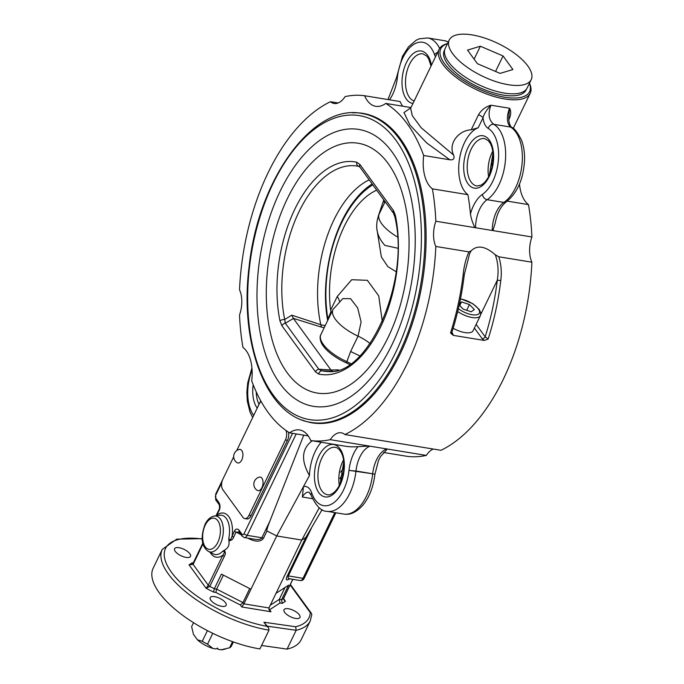 <?xml version="1.0" encoding="UTF-8"?>
<svg xmlns="http://www.w3.org/2000/svg" width="684" height="684" viewBox="0 0 684 684"><rect width="100%" height="100%" fill="white"/><g stroke="black" fill="none" stroke-linecap="round" stroke-linejoin="round"><path stroke-width="1.03" d="M349.609 364.469L346.224 362.828A32.131 12.791 -154.2 0 1 321.318 342.829C319.881 339.153 319.736 336.408 320.882 334.579L332.997 309.51A32.875 13.082 25.8 0 0 358.057 336.152A25.291 10.063 -154.2 0 1 370.053 343.539M346.224 362.828L346.856 361.639A32.875 13.082 -154.2 0 1 320.882 334.579M350.807 363.649L346.856 361.639L350.636 351.499L359.844 355.937M212.767 633.324L207.517 644.183A22.127 8.806 -154.2 0 1 202.276 641.259L197.437 639.822A18.34 7.293 25.8 0 0 212.904 648.449L215.99 648.954L217.538 648.081L218.076 649.296L217.298 648.218M233.381 641.951L231.414 646.038A22.127 8.806 -154.2 0 1 229.585 647.799L221.163 649.8L218.076 649.296M229.585 647.799L232.551 641.66M212.904 648.449L207.517 644.183M221.163 649.8A18.34 7.293 25.8 0 0 223.506 649.509L225.292 649.073M197.437 639.822L193.444 634.342L191.631 626.638L193.538 622.688M202.276 641.259L207.414 630.639M328.029 319.787L327.918 318.958A3.796 1.701 170.2 0 0 327.568 319.881L327.568 319.881A3.796 1.701 170.2 0 0 327.602 319.992M327.679 320.522L327.568 319.881C320.531 281.637 331.441 231.132 353.038 202.515A98.633 54.01 99.3 0 1 372.156 183.928M339.409 301.097A25.291 10.063 25.8 0 0 337.212 296.531L330.628 310.16L331.03 311.579L327.918 318.958A96.632 52.916 99.3 0 1 372.848 184.877M330.628 310.16A88.518 48.47 99.3 0 1 376.687 190.152M331.526 312.554L331.03 311.579M342.752 298.6L350.576 298.686L357.689 307.971L361.109 321.967L358.057 336.152L350.636 351.499M397.729 248.215L384.904 245.385M359.972 167.187A3.796 2.796 -36.1 0 1 359.904 164.442L356.689 162.211A3.796 3.172 102.2 0 0 358.741 166.357L359.972 167.187L393.505 213.254L394.805 216.64A3.796 1.813 -11.5 0 1 394.796 216.64C410.733 281.509 367.812 376.191 328.525 371.515A103.891 56.883 99.3 0 1 322.053 370.805L332.663 371.361L330.971 370.035L293.368 318.385L321.429 327.114L320.822 324.703L291.76 315.17L284.706 319.505A103.891 56.883 99.3 0 1 299.011 211.732A103.891 56.883 99.3 0 1 358.741 166.357L359.502 166.682M369.189 179.849A98.633 54.01 -80.7 0 0 320.822 324.703M236.681 450.619L259.219 403.996A7.584 4.155 99.3 0 1 261.1 401.457M285.912 430.407A7.584 4.155 99.3 0 1 285.416 439.983L249.027 515.257A7.584 4.155 99.3 0 1 244.778 518.592A7.584 4.155 99.3 0 1 242.974 517.378L222.822 489.693A7.584 4.155 99.3 0 1 222.83 479.279L233.68 456.826M259.424 477.107A6.891 3.771 99.3 0 1 262.887 484.486A6.891 3.771 99.3 0 1 257.252 490.368A7.285 7.285 0 0 1 259.424 477.107M239.272 449.431A6.891 3.771 99.3 0 1 242.743 456.809A6.891 3.771 99.3 0 1 237.1 462.692A7.285 7.285 0 0 1 239.272 449.431M288.477 432.143A7.584 4.155 99.3 0 1 287.502 440.325L251.113 515.599A7.584 4.155 99.3 0 1 246.864 518.942L244.778 518.592M292.564 433.331L244.077 533.623A2.531 1.385 99.3 0 1 242.059 534.324L239.178 530.356C237.468 528.424 235.92 528.621 234.535 530.938L232.141 535.888A2.531 1.009 25.8 0 0 233.663 537.077C232.799 539.548 231.201 540.745 228.866 540.676C229.662 545.088 228.105 548.294 224.215 550.304L222.291 551.578C224.891 550.868 225.062 552.091 222.796 555.22L208.278 585.247L206.123 588.291L213.579 592.096L214.331 588.744L221.402 574.124L250.96 589.215L276.704 535.957L309.459 475.551A35.406 19.391 99.3 0 1 321.198 442.249M303.764 435.161L269.761 521.43C267.418 527.415 266.486 530.604 266.982 530.981L276.704 535.957L301.764 540.061L319.266 507.784M312.477 498.679L302.362 497.02L303.465 486.606A17.707 9.696 -80.7 0 1 311.707 492.882A35.406 19.391 99.3 0 0 332.279 503.715A35.406 19.391 99.3 0 0 348.994 470.404L349.002 470.353A30.352 16.621 -80.7 0 1 357.946 446.669L369.232 446.062L330.244 439.667A174.505 95.555 99.3 0 1 310.741 440.539L346.249 446.353A174.505 95.555 -80.7 0 0 357.946 446.669M308.193 435.888L289.589 432.844A174.505 95.555 99.3 0 1 251.695 380.783A35.406 19.391 -80.7 0 0 242.948 347.412A174.505 95.555 99.3 0 1 239.52 315.042A22.76 12.466 -80.7 0 0 239.528 289.819A174.505 95.555 99.3 0 1 330.457 101.719L338.144 102.976M343.881 467.745L340.564 472.216M383.459 452.457L406.809 456.279A174.505 95.555 -80.7 0 0 426.312 455.416L387.324 449.029L380.441 456.664L378.5 460.52L374.9 474.345C373.421 486.914 369.36 497.259 362.742 505.399C354.073 514.65 348.019 514.719 343.727 514.069L327.02 511.333A40.467 22.153 -80.7 0 0 355.971 471.045L348.994 470.404M309.459 475.551C300.789 460.281 301.695 448.687 312.186 440.778M310.741 440.539A35.406 19.391 -80.7 0 0 299.618 429.954A35.406 19.391 -80.7 0 0 289.589 432.844M241.794 606.973L243.889 603.844L242.965 602.578L240.341 604.972L241.794 606.973L271.035 611.761L269.402 610.35L268.949 607.948L276.02 593.327L288.622 585.136L281.551 599.765L279.269 599.389L285.023 587.471M387.324 449.029L369.232 446.062M261.604 645.465L287.075 649.107L296.163 630.306A82.191 32.712 25.8 0 0 310.262 620.935L311.81 614.583L311.459 613.42L310.288 612.625A79.669 31.703 -154.2 0 1 295.633 626.758L296.163 630.306L267.427 626.193M202.225 538.659L176.737 539.146L162.262 549.389L153.173 568.182A82.191 32.712 25.8 0 0 181.226 614.215A82.191 32.712 25.8 0 0 259.92 648.936L269.009 630.144L268.547 627.732L266.905 626.305A79.669 31.703 -154.2 0 1 171.787 572.696A79.669 31.703 -154.2 0 1 202.25 538.983M287.075 649.107A82.191 32.712 25.8 0 0 301.174 639.728L310.262 620.935M295.633 626.758L263.93 622.218L268.547 627.732M189.853 553.749A8.849 3.523 -154.2 0 1 190.511 556.408A8.849 3.523 -154.2 0 1 181.012 555.724A8.849 3.523 -154.2 0 1 174.574 548.696A8.849 3.523 -154.2 0 1 181.491 548.329A8.849 3.523 -154.2 0 1 189.853 553.749M284.689 612.394A8.849 3.523 -154.2 0 1 284.031 609.735A8.849 3.523 -154.2 0 1 293.53 610.419A8.849 3.523 -154.2 0 1 299.968 617.438A8.849 3.523 -154.2 0 1 293.051 617.806A8.849 3.523 -154.2 0 1 284.689 612.394M214.639 596.645A8.849 3.523 -154.2 0 1 223.112 600.381A8.849 3.523 -154.2 0 1 226.13 605.34A8.849 3.523 -154.2 0 1 216.631 604.656A8.849 3.523 -154.2 0 1 210.193 597.636A8.849 3.523 -154.2 0 1 214.639 596.645M276.02 593.327L301.764 540.061L305.91 537.367L322.078 509.648M268.949 607.948L243.889 603.844L250.96 589.215M223.377 575.133L216.614 589.121L242.965 602.578L249.728 588.591M193.247 562.949L192.238 562.787L193.11 563.231M192.871 563.787L189.058 564.847L193.102 564.394L203.045 543.831M192.238 562.787L189.058 564.847L206.123 588.291L209.808 586.427L214.331 588.744L216.614 589.121L215.862 592.464L240.341 604.972M271.035 611.761L269.582 609.769L280.021 602.98L282.304 603.356L281.551 599.765L283.484 598.509L285.484 601.296L283.894 599.928L283.646 598.329A2.531 1.009 25.8 0 0 283.689 598.081M280.021 602.98L279.269 599.389L270.257 605.237M269.582 609.769L268.915 609.41M305.91 537.367L287.229 576.014C285.664 579.63 286.16 580.75 288.699 579.357A2.531 2.257 57 0 1 289.127 578.758M289.435 578.519L288.939 578.784L288.075 577.835L288.332 575.911L311.374 528.253M210.108 552.279A22.358 12.244 -80.7 0 0 222.796 555.22A2.531 1.009 25.8 0 0 224.318 556.408C225.711 554.202 225.677 552.168 224.215 550.304M250.182 538.53L249.874 539.18C256.449 542.061 260.972 541.771 263.443 538.299A2.531 1.009 25.8 0 0 261.878 537.752C260.946 539.325 258.689 539.847 255.098 539.334L244.342 537.573A5.062 2.77 -80.7 0 0 247.172 535.35L296.206 433.921M233.663 537.077L236.057 532.118L239.22 532.186A2.531 1.864 143.9 0 0 239.22 532.195A2.531 1.864 143.9 0 1 239.178 530.356M228.866 540.676L228.832 538.051C229.704 540.924 230.807 540.206 232.141 535.888A22.358 12.244 -80.7 0 0 216.956 515.043A2.531 1.009 -154.2 0 1 216.768 514.283L219.171 509.324A2.531 1.009 -154.2 0 0 219.359 510.084C220.419 507.34 220.222 504.741 218.752 502.304A2.531 1.864 143.9 0 0 218.794 504.134A2.531 1.864 143.9 0 0 218.803 504.142L215.913 500.166A2.531 1.864 143.9 0 1 215.87 498.337A2.531 1.385 99.3 0 1 215.87 494.865L221.77 482.665M216.477 515.702L219.359 510.084M339.931 478.603L343.402 472.567M302.337 420.087A156.798 85.859 -80.7 0 0 312.314 422.874A156.798 85.859 -80.7 0 0 422.404 282.022A156.798 85.859 -80.7 0 0 363.042 113.399A156.798 85.859 -80.7 0 0 352.696 112.851M330.457 101.719A22.76 12.466 -80.7 0 0 334.117 103.472A22.76 12.466 -80.7 0 0 345.112 96.606A174.505 95.555 99.3 0 1 364.615 95.734A35.406 19.391 -80.7 0 0 375.738 106.319A35.406 19.391 -80.7 0 0 385.767 103.429A174.505 95.555 99.3 0 1 423.67 155.499A35.406 19.391 -80.7 0 0 432.408 188.861A174.505 95.555 99.3 0 1 435.845 221.231A22.76 12.466 -80.7 0 0 435.828 246.454A174.505 95.555 99.3 0 1 344.898 434.554A22.76 12.466 -80.7 0 0 341.239 432.801A22.76 12.466 -80.7 0 0 330.244 439.667M344.898 434.554L440.958 450.294A174.505 95.555 -80.7 0 0 531.887 262.203L498.781 256.774L495.344 254.824C498.14 262.904 498.79 271.351 497.294 280.183A171.975 94.17 99.3 0 1 485.161 336.802L476.141 324.404M474.397 328.012L482.066 338.546L484.212 340.435L488.111 339.119A174.505 95.555 -80.7 0 0 500.774 280.543C501.876 272.437 501.21 264.511 498.781 256.774M484.212 340.435L453.227 335.357L452.825 333.758A2.531 1.864 -36.1 0 1 451.85 333.228M451.799 333.159A2.531 1.864 -36.1 0 1 451.791 333.151L451.876 332.373L450.525 332.954L453.227 335.357M451.876 332.373C457.793 313.734 461.939 294.496 464.299 274.66L469.617 253.653L471.131 250.857L468.933 251.883C465.898 258.723 463.983 266.221 463.188 274.387A174.505 95.555 99.3 0 1 450.525 332.954M468.933 251.883L435.828 246.454M426.312 455.416A22.76 12.466 99.3 0 1 433.28 449.037M531.887 262.203A22.76 12.466 99.3 0 1 531.904 236.98A174.505 95.555 -80.7 0 0 528.476 204.61A35.406 19.391 99.3 0 1 519.489 184.082M364.615 95.734L400.114 101.557A35.406 19.391 -80.7 0 0 402.662 106.2M410.956 107.559L385.767 103.429M528.476 204.61L507.314 201.139M493.121 159.534L491.557 161.227L492.147 166.597M423.67 155.499L449.85 159.782C453.586 160.201 454.834 158.602 453.577 155.003C448.011 143.606 458.545 130.293 471.233 129.798L478.227 127.728A35.406 19.391 -80.7 0 0 459.434 159.415A35.406 19.391 -80.7 0 0 467.907 194.683L432.408 188.861M410.845 107.807L403.97 112.561L409.913 124.992L426.568 142.836L449.85 159.782M508.87 119.768L508.87 119.76C511.076 114.903 511.29 111.065 509.52 108.243C506.416 116.827 506.733 123.094 510.486 127.044A40.467 22.153 99.3 0 1 522.097 163.502A40.467 22.153 99.3 0 1 503.86 202.421A5.062 3.753 -124.3 0 0 506.143 201.985A5.062 3.753 -124.3 0 1 506.143 201.985C500.688 206.388 497.054 213.391 495.25 222.984L492.916 230.593L531.904 236.98M435.845 221.231L474.824 227.627C472.422 222.334 470.968 217.777 470.455 213.938A174.505 95.555 -80.7 0 0 467.907 194.683M389.495 99.813A30.352 16.621 -80.7 0 0 397.361 77.557L397.37 77.506A35.406 19.391 99.3 0 1 413.931 44.289A35.406 19.391 99.3 0 1 434.52 54.626A5.062 3.001 -19.5 0 1 437.563 52.523M509.52 108.243L508.887 116.537C508.545 121.495 509.477 125.138 511.683 127.472L511.683 127.472A5.062 4.138 120.5 0 0 510.486 127.044L493.78 124.308C488.701 120.136 487.76 113.766 490.958 105.208C485.452 106.832 481.297 110.021 478.501 114.775A5.062 2.009 -154.2 0 1 483.032 117.793C484.016 113.937 486.657 109.739 490.958 105.208L509.52 108.243M474.824 227.627L492.916 230.593M511.683 127.472C513.923 127.694 517.181 131.875 521.456 140.006C523.696 145.889 524.731 152.541 524.551 159.979C523.568 178.926 517.446 192.922 506.169 201.968A5.062 3.753 -124.3 0 1 503.86 202.421L487.128 199.702A40.467 22.153 -80.7 0 0 505.391 160.757A40.467 22.153 -80.7 0 0 493.78 124.308A5.062 4.138 120.5 0 0 488.231 128.412A35.406 19.391 99.3 0 1 498.388 160.312A35.406 19.391 99.3 0 1 482.434 194.367L482.408 194.384A30.352 16.621 -80.7 0 0 470.455 213.938M493.053 160.56L491.557 161.227M453.577 155.003L421.216 127.788L412.272 115.664L410.639 108.226M500.774 280.543L497.294 280.183L480.749 314.401M488.111 339.119L485.161 336.802A2.531 1.864 143.9 0 1 482.066 338.546M495.344 254.824C485.358 246.086 477.287 244.761 471.131 250.857M464.299 274.66L463.188 274.387M457.69 311.528A16.442 6.541 25.8 0 0 479.467 316.735A16.442 6.541 25.8 0 0 480.356 315.683L473.089 330.723A16.442 6.541 -154.2 0 1 472.199 331.774A16.442 6.541 -154.2 0 1 453.15 328.26M447.507 43.588L447.439 43.605A50.582 20.127 25.8 0 0 439.128 49.291A50.582 20.127 25.8 0 0 456.399 77.608A50.582 20.127 25.8 0 0 504.818 98.983A50.582 20.127 25.8 0 0 530.211 93.315A50.582 20.127 25.8 0 0 529.501 83.277L529.476 83.217M529.442 83.277A49.316 19.631 -154.2 0 1 504.826 97.248A49.316 19.631 -154.2 0 1 451.115 70.974A49.316 19.631 -154.2 0 1 447.473 43.648M466.693 310.288L469.455 304.56L474.328 309.493L471.242 311.793L463.273 309.151L459.195 305.021M459.734 305.568L461.495 301.918L469.455 304.56M459.554 303.363L461.495 301.918M281.919 325.772L315.452 371.831L318.667 374.062A3.796 3.172 102.2 0 1 322.053 370.805L318.821 369.24L285.296 323.181L284.706 319.505A3.796 1.813 -11.5 0 0 279.97 320.907L281.919 325.772A3.796 2.796 -36.1 0 1 285.296 323.181L293.453 318.496M293.368 318.385L291.76 315.17M315.452 371.831A3.796 2.796 -36.1 0 1 318.821 369.24L330.894 369.924M394.796 216.64A3.796 1.813 -11.5 0 1 395.386 215.366L393.437 210.501L359.904 164.442M393.505 213.254A3.796 2.796 -36.1 0 1 393.437 210.501M526.466 89.142L526.047 90.014A45.401 18.066 -154.2 0 1 503.262 95.102A45.401 18.066 -154.2 0 1 459.802 75.924A45.401 18.066 -154.2 0 1 444.301 50.496L444.728 49.624M531.212 79.626L527.167 87.98A45.52 18.117 -154.2 0 1 478.296 84.483A45.52 18.117 -154.2 0 1 445.199 48.359L449.243 39.997A45.52 18.117 -154.2 0 1 484.853 38.107A45.52 18.117 -154.2 0 1 527.843 66.006A45.52 18.117 -154.2 0 1 531.212 79.626A45.52 18.117 -154.2 0 1 482.34 76.121A45.52 18.117 -154.2 0 1 449.243 39.997M512.914 69.529L500.081 73.393L477.389 63.68L467.531 50.094L480.365 46.23L503.056 55.951L512.914 69.529M495.558 71.452L503.056 55.951M474.115 59.166L480.365 46.23M382.296 321.565L378.739 295.881L367.368 280.312L351.721 279.722L337.212 296.531M384.613 202.746A25.291 10.063 25.8 0 0 383.442 200.908L378.261 216.127M376.653 227.447L381.356 256.945L387.828 266.615L396.104 271.702M383.869 200.019L383.442 200.908M384.947 245.428C376.405 236.185 374.499 225.677 379.227 213.887A32.875 13.082 25.8 0 0 397.421 236.929M321.429 327.114L324.267 327.576M325.242 325.55L320.839 324.823M330.971 370.035L338.623 369.89M285.416 439.983L287.502 440.325M251.113 515.599L249.027 515.257M218.752 502.304L215.87 498.337M253.704 415.41A35.406 19.391 99.3 0 1 252.088 370.027M369.864 446.259A25.291 13.851 99.3 0 0 355.979 470.994L372.677 473.781L349.002 470.353M302.362 497.02A12.645 6.925 99.3 0 1 309.082 492.181L311.092 495.199A5.062 2.958 -18.8 0 1 311.707 492.882M386.571 449.003A25.291 13.851 -80.7 0 0 372.686 473.738L374.909 474.371L372.677 473.781A40.467 22.153 99.3 0 1 343.727 514.069M253.183 384.707A26.556 14.544 -80.7 0 0 257.235 408.091M259.056 404.329A24.026 13.158 99.3 0 1 256.243 391.898M333.117 494.378A26.556 14.544 -80.7 0 0 340.093 448.918A26.556 14.544 -80.7 0 0 314.965 468.856A26.556 14.544 -80.7 0 0 333.117 494.378M327.593 494.771A24.026 13.158 99.3 0 1 318.496 468.933A24.026 13.158 99.3 0 1 335.365 447.345C337.443 447.601 339.358 449.268 341.119 452.355C346.626 461.811 343.966 484.238 333.638 492.736C330.842 494.6 328.833 495.276 327.593 494.771M343.496 459.964A24.026 13.158 -80.7 0 0 339.324 485.409M162.262 549.389A82.191 32.712 25.8 0 0 190.314 595.413A82.191 32.712 25.8 0 0 269.009 630.144M290.127 584.931L310.288 612.625M263.93 622.218L266.905 626.305M282.304 603.356L285.484 601.296L283.544 598.628M213.579 592.096L215.862 592.464M292.761 579.322L283.484 598.509A2.531 1.009 25.8 0 0 283.646 598.329L292.829 579.331M288.699 579.357L289.563 578.792M334.801 512.607L303.029 578.313A5.062 2.77 99.3 0 1 300.199 580.536C302.268 580.69 303.636 579.852 304.303 578.031A2.531 1.009 -154.2 0 1 303.029 578.313L288.332 575.911A2.531 1.009 25.8 0 0 287.229 576.014M202.849 543.087L192.914 563.642A2.531 1.009 -154.2 0 0 193.102 564.394L208.278 585.247A2.531 1.009 25.8 0 0 209.808 586.427L224.318 556.408M263.443 538.299L266.982 530.981M234.535 530.938A2.531 1.009 25.8 0 0 236.057 532.118L241.007 534.649M247.856 538.146L249.874 539.18M269.761 521.43L261.878 537.752L247.172 535.35A2.531 1.009 25.8 0 1 244.077 533.623M205.243 525.141A15.766 8.627 99.3 0 1 220.111 526.8A15.766 8.627 99.3 0 1 209.21 549.355A15.766 8.627 99.3 0 1 205.243 525.141M208.449 551.424A18.203 9.969 -80.7 0 0 222.12 539.189A18.203 9.969 -80.7 0 0 214.246 516.044C210.39 516.873 207.32 519.643 205.055 524.38C199.224 540.377 203.216 547.969 208.449 551.424L213.271 553.912A19.913 10.901 99.3 0 0 222.291 551.578M214.246 516.044L219.615 515.223A19.913 10.901 99.3 0 1 228.832 538.051M242.059 534.324A2.531 1.864 143.9 0 0 242.11 536.153L239.22 532.195M215.87 494.865A2.531 1.009 -154.2 0 1 215.682 494.104L215.913 500.166M307.689 435.811L308.279 436.007M434.52 54.626L435.494 56.815M439.65 48.376A40.467 22.153 -80.7 0 0 427.688 37.945L419.224 38.826L416.06 40.305L408.51 46.82L402.457 56.353L396.515 77.643L397.361 77.557M397.37 77.506L396.515 77.643L387.965 99.565M448.336 41.869L444.395 40.689A40.467 22.153 99.3 0 1 448.268 42.006M475.56 227.627A25.291 13.851 99.3 0 1 487.128 199.702L503.834 202.438A25.291 13.851 -80.7 0 0 492.266 230.363M482.408 194.384A5.062 3.753 -124.3 0 0 487.128 199.702L487.153 199.685A5.062 3.753 -124.3 0 1 482.434 194.367M478.227 127.728L483.032 117.793C483.674 123.069 485.401 126.608 488.231 128.412M478.501 114.775L471.233 129.798M492.762 151.19A24.026 13.158 -80.7 0 0 488.59 176.626M431.407 65.262A26.556 14.544 -80.7 0 0 413.239 53.54A26.556 14.544 -80.7 0 0 401.987 82.2A26.556 14.544 -80.7 0 0 412.948 103.438M414.136 101.001A24.026 13.158 99.3 0 1 405.526 80.883A24.026 13.158 99.3 0 1 415.684 56.131A24.026 13.158 99.3 0 1 422.943 53.831L426.722 56.011L428.688 58.833L431.014 66.083M493.155 163.322A26.556 14.544 -80.7 0 0 474.67 138.493A26.556 14.544 -80.7 0 0 468.155 184.005A26.556 14.544 -80.7 0 0 493.155 163.322M484.631 138.57L488.41 140.759L490.385 143.572C492.967 148.667 493.754 155.242 492.745 163.305C491.309 172.069 488.359 178.661 483.913 183.09L481.143 185.133L476.859 185.988A24.026 13.158 99.3 0 1 467.771 160.142A24.026 13.158 99.3 0 1 484.64 138.57M452.825 333.758L451.859 332.424M460.46 298.942A14.415 5.737 -154.2 0 1 475.389 305.825A14.415 5.737 -154.2 0 1 478.561 314.05A14.415 5.737 -154.2 0 1 458.365 308.698M395.908 351.909A154.02 84.337 -80.7 0 0 357.125 115.314A154.02 84.337 -80.7 0 0 250.609 335.647A154.02 84.337 -80.7 0 0 395.908 351.909M399.003 353.637A156.55 85.722 -80.7 0 0 361.956 113.476C312.733 103.25 257.885 179.883 249.061 267.162C239.203 344.745 266.974 416.633 311.314 422.456A156.55 85.722 -80.7 0 0 399.003 353.637M388.076 337.477A126.574 69.306 -80.7 0 0 407.886 221.197A126.574 69.306 -80.7 0 0 311.015 163.519A126.574 69.306 -80.7 0 0 278.089 356.74A126.574 69.306 -80.7 0 0 388.076 337.477M392.009 344.659A140.297 76.822 -80.7 0 0 356.68 129.139A140.297 76.822 -80.7 0 0 259.655 329.842A140.297 76.822 -80.7 0 0 392.009 344.659M318.667 374.062A107.645 58.944 -80.7 0 0 380.56 327.046A107.645 58.944 -80.7 0 0 395.386 215.366M356.689 162.211A107.645 58.944 -80.7 0 0 294.795 209.227A107.645 58.944 -80.7 0 0 279.97 320.907M342.881 298.515L332.997 309.51M379.227 213.887L385.109 201.72M252.704 417.479L250.053 412.221L247.317 401.217L246.864 392.171L247.728 382.852L251.934 367.932M311.092 495.199C316.128 506.134 321.437 511.504 327.02 511.333M343.727 461.76L340.119 483.776M311.459 613.42L290.358 584.435M192.914 563.642L192.247 564.36M218.794 504.134C219.564 504.125 219.803 509.152 219.171 509.324M216.768 514.283L216.016 515.779M289.443 578.775L300.199 580.536M304.303 578.031L335.853 512.778M215.682 494.104L222.556 479.877M259.518 403.432L260.758 400.858M242.11 536.153L244.342 537.573M444.395 40.689L427.688 37.945M492.993 152.985L489.385 175.001M439.128 49.291L410.503 108.559M530.211 93.315L513.205 128.481M480.356 315.683L480.698 312.691L479.116 309.313L472.755 303.67L460.503 298.703M367.804 114.442L361.956 113.476M317.171 423.413L311.314 422.456"/></g></svg>
